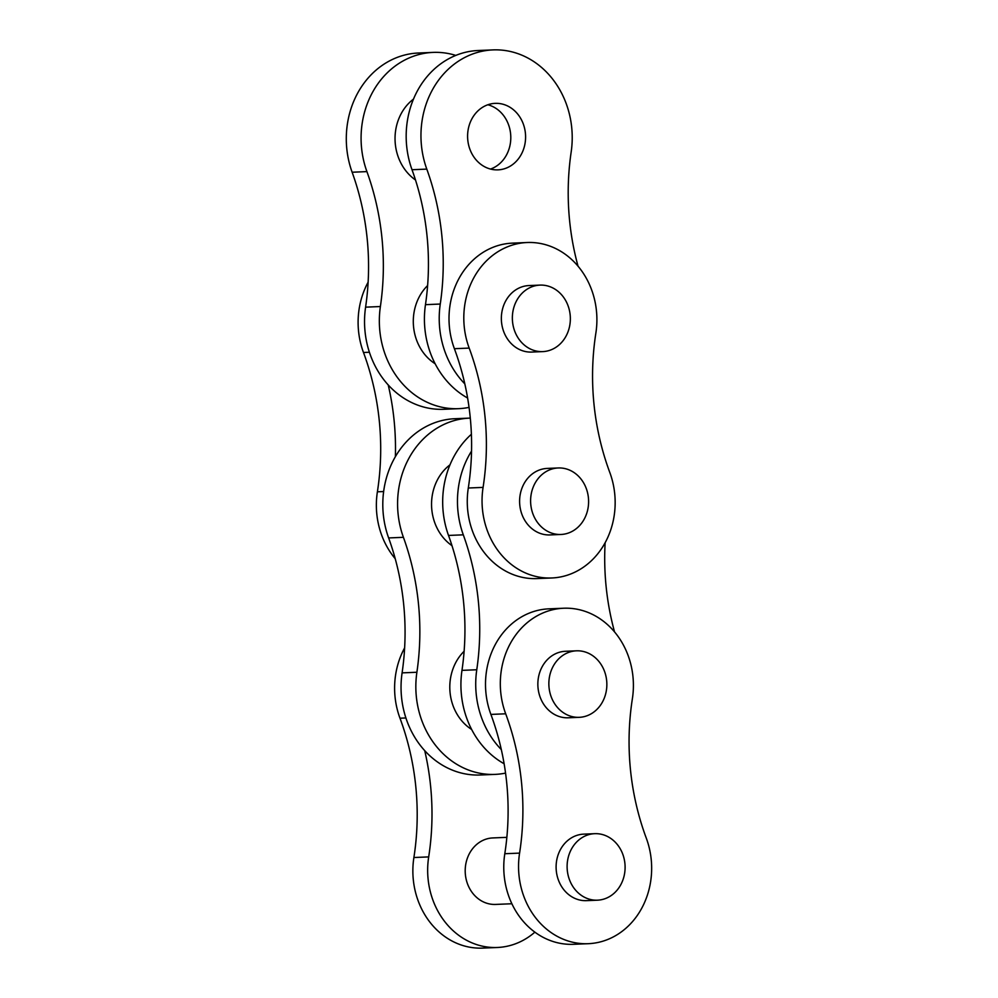 <?xml version="1.0" encoding="UTF-8"?>
<svg xmlns="http://www.w3.org/2000/svg" width="998" height="998" viewBox="0 0 998 998"><rect width="100%" height="100%" fill="white"/><g stroke="black" fill="none" stroke-linecap="round" stroke-linejoin="round"><path stroke-width="1.5" d="M558.219 467.962L547.216 468.424A33.283 28.992 87.6 0 0 545.295 468.573A33.283 28.992 87.6 0 0 519.696 503.99A33.283 28.992 87.6 0 0 549.985 534.928L560.988 534.466A33.283 28.992 -92.4 0 1 530.699 503.528A33.283 28.992 -92.4 0 1 556.298 468.124A33.283 28.992 -92.4 0 1 558.219 467.962A33.283 28.992 -92.4 0 1 588.508 498.9A33.283 28.992 -92.4 0 1 562.909 534.317A33.283 28.992 -92.4 0 1 560.988 534.466M539.968 285.104L528.965 285.565A33.283 28.992 87.6 0 0 527.044 285.715A33.283 28.992 87.6 0 0 501.445 321.131A33.283 28.992 87.6 0 0 531.734 352.069L542.737 351.608A33.283 28.992 -92.4 0 1 512.448 320.67A33.283 28.992 -92.4 0 1 538.047 285.266A33.283 28.992 -92.4 0 1 539.968 285.104A33.283 28.992 -92.4 0 1 570.257 316.054A33.283 28.992 -92.4 0 1 544.659 351.458A33.283 28.992 -92.4 0 1 542.737 351.608M464.819 383.868A86.789 75.611 -92.4 0 1 440.268 304.041A244.348 212.873 87.6 0 0 426.795 169.111A86.789 75.611 -92.4 0 1 487.972 50.299A86.789 75.611 -92.4 0 1 492.975 49.9A86.789 75.611 -92.4 0 1 571.168 152.033A244.348 212.873 87.6 0 0 578.042 266.192M467.613 398.027A86.789 75.611 -92.4 0 1 425.472 304.664A244.348 212.873 87.6 0 0 412.012 169.722A86.789 75.611 -92.4 0 1 473.189 50.91A86.789 75.611 -92.4 0 1 478.179 50.511L492.975 49.9M499.898 169.71A33.283 28.992 -92.4 0 1 497.977 169.86A33.283 28.992 -92.4 0 1 467.688 138.922A33.283 28.992 -92.4 0 1 493.286 103.505A33.283 28.992 -92.4 0 1 495.208 103.355A33.283 28.992 -92.4 0 1 525.497 134.293A33.283 28.992 -92.4 0 1 499.898 169.71M511.874 903.751L495.594 904.425A33.283 28.992 -92.4 0 1 465.293 873.487A33.283 28.992 -92.4 0 1 490.904 838.083A33.283 28.992 -92.4 0 1 492.812 837.933L506.847 837.347M597.49 900.184L586.487 900.645A33.283 28.992 -92.4 0 1 556.198 869.695A33.283 28.992 -92.4 0 1 581.797 834.291A33.283 28.992 -92.4 0 1 583.718 834.141L594.721 833.679A33.283 28.992 -92.4 0 1 625.01 864.617A33.283 28.992 -92.4 0 1 599.411 900.021A33.283 28.992 -92.4 0 1 597.49 900.184A33.283 28.992 -92.4 0 1 567.201 869.246A33.283 28.992 -92.4 0 1 592.8 833.829A33.283 28.992 -92.4 0 1 594.721 833.679M579.239 717.325L568.236 717.787A33.283 28.992 -92.4 0 1 537.947 686.836A33.283 28.992 -92.4 0 1 563.546 651.432A33.283 28.992 -92.4 0 1 565.467 651.282L576.47 650.821A33.283 28.992 -92.4 0 1 606.759 681.759A33.283 28.992 -92.4 0 1 581.16 717.175A33.283 28.992 -92.4 0 1 579.239 717.325A33.283 28.992 -92.4 0 1 548.95 686.387A33.283 28.992 -92.4 0 1 574.549 650.97A33.283 28.992 -92.4 0 1 576.47 650.821M646.28 838.12A76.372 66.529 -92.4 0 1 592.687 943.335A76.372 66.529 -92.4 0 1 588.284 943.696A76.372 66.529 -92.4 0 1 519.584 853.115A244.348 212.873 87.6 0 0 505.687 713.795A76.372 66.529 -92.4 0 1 563.67 608.231A76.372 66.529 -92.4 0 1 632.37 698.812A244.348 212.873 87.6 0 0 646.28 838.12M464.12 651.257A47.804 41.654 87.6 0 0 471.63 729.451M505.549 773.101A86.789 75.611 -92.4 0 1 495.083 774.386L480.288 774.997A86.789 75.611 -92.4 0 1 402.094 672.877A244.348 212.873 87.6 0 0 388.634 537.934A86.789 75.611 -92.4 0 1 449.811 419.123A86.789 75.611 -92.4 0 1 454.801 418.723L469.596 418.112A86.789 75.611 -92.4 0 1 470.295 418.087M495.083 774.386A86.789 75.611 -92.4 0 1 416.89 672.253A244.348 212.873 87.6 0 0 403.417 537.323A86.789 75.611 -92.4 0 1 464.594 418.511A86.789 75.611 -92.4 0 1 469.596 418.112M501.32 749.585A86.789 75.611 -92.4 0 1 476.77 669.758A244.348 212.873 87.6 0 0 463.297 534.828A86.789 75.611 -92.4 0 1 471.543 451.096M504.115 763.744A86.789 75.611 -92.4 0 1 461.974 670.369A244.348 212.873 87.6 0 0 448.514 535.439A86.789 75.611 -92.4 0 1 471.393 434.267M534.866 932.157A76.372 66.529 -92.4 0 1 501.782 947.127A76.372 66.529 -92.4 0 1 497.391 947.489L482.595 948.1A76.372 66.529 -92.4 0 1 413.896 857.519A244.348 212.873 87.6 0 0 399.986 718.211A76.372 66.529 -92.4 0 1 404.627 647.902M497.391 947.489A76.372 66.529 -92.4 0 1 428.691 856.908A244.348 212.873 87.6 0 0 424.724 750.658M395.22 558.705A76.372 66.529 -92.4 0 1 377.394 491.802A244.348 212.873 87.6 0 0 363.484 352.494A76.372 66.529 -92.4 0 1 368.125 282.185M413.471 99.126A47.804 41.654 87.6 0 0 415.48 179.952M609.778 472.403A76.372 66.529 -92.4 0 1 556.185 577.63A76.372 66.529 -92.4 0 1 551.782 577.979A76.372 66.529 -92.4 0 1 483.082 487.398A244.348 212.873 87.6 0 0 469.185 348.09A76.372 66.529 -92.4 0 1 527.169 242.514A76.372 66.529 -92.4 0 1 595.868 333.095A244.348 212.873 87.6 0 0 609.778 472.403M451.982 545.657A47.804 41.654 -92.4 0 1 449.973 464.843M469.048 407.384A86.789 75.611 -92.4 0 1 458.581 408.669L443.786 409.292A86.789 75.611 -92.4 0 1 365.592 307.159A244.348 212.873 87.6 0 0 352.132 172.23A86.789 75.611 -92.4 0 1 413.309 53.418A86.789 75.611 -92.4 0 1 418.299 53.019L433.095 52.395A86.789 75.611 -92.4 0 1 455.799 55.414M458.581 408.669A86.789 75.611 -92.4 0 1 380.388 306.536A244.348 212.873 87.6 0 0 366.915 171.606A86.789 75.611 -92.4 0 1 428.092 52.794A86.789 75.611 -92.4 0 1 433.095 52.395M435.128 363.734A47.804 41.654 -92.4 0 1 427.618 285.54M551.782 577.979L536.999 578.591A76.372 66.529 -92.4 0 1 468.299 488.01A244.348 212.873 87.6 0 0 454.389 348.701A76.372 66.529 -92.4 0 1 512.373 243.138L527.169 242.514M395.37 456.697A244.348 212.873 87.6 0 0 388.222 384.954M605.137 542.712A244.348 212.873 87.6 0 0 614.543 631.909M588.284 943.696L573.501 944.308A76.372 66.529 -92.4 0 1 504.801 853.727A244.348 212.873 87.6 0 0 490.891 714.418A76.372 66.529 -92.4 0 1 548.888 608.842L563.67 608.231M487.847 104.765A33.283 28.992 -92.4 0 1 510.764 136.015A33.283 28.992 -92.4 0 1 490.529 169.061M426.795 169.111L412.012 169.722M463.297 534.828L448.514 535.439M413.896 857.519L428.691 856.908M377.394 491.802L383.631 491.552M365.592 307.159L380.388 306.536M352.132 172.23L366.915 171.606M469.185 348.09L454.389 348.701M483.082 487.398L468.299 488.01M363.484 352.494L369.397 352.244M399.986 718.211L405.912 717.961M476.77 669.758L461.974 670.369M402.094 672.877L416.89 672.253M388.634 537.934L403.417 537.323M505.687 713.795L490.891 714.418M519.584 853.115L504.801 853.727M440.268 304.041L425.472 304.664"/></g></svg>
